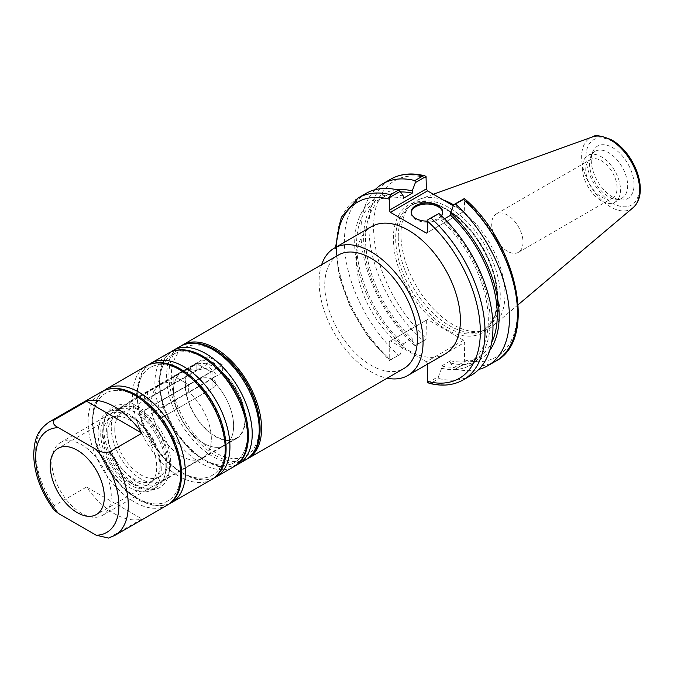 <?xml version="1.0" encoding="UTF-8"?>
<svg xmlns="http://www.w3.org/2000/svg" width="674" height="674" viewBox="0 0 674 674"><rect width="100%" height="100%" fill="white"/><g stroke="black" fill="none" stroke-linecap="round" stroke-linejoin="round"><path stroke-width="0.51" stroke-dasharray="3.37 2.53" d="M212.917 378.485L162.266 407.728L150.824 408.115L144.329 402.892L147.404 399.151L198.063 369.908L209.496 367.659L215.992 373.649L212.917 378.485L212.917 388.123A10.506 6.066 0 0 0 215.992 383.835A10.506 6.066 0 0 0 209.504 378.232A10.506 6.066 0 0 0 198.063 379.546L147.404 408.789A10.506 6.066 0 0 0 144.329 413.078A10.506 6.066 0 0 0 150.816 418.68A10.506 6.066 0 0 0 162.266 417.366L212.917 388.123A10.506 6.066 0 0 0 215.992 383.835A10.506 6.066 0 0 0 209.504 378.232A10.506 6.066 0 0 0 198.063 379.546L147.404 408.789A10.506 6.066 0 0 0 144.329 413.078A10.506 6.066 0 0 0 150.816 418.68A10.506 6.066 0 0 0 162.266 417.366L212.917 388.123L212.917 370.961A10.506 6.066 0 0 0 215.992 366.673A10.506 6.066 0 0 0 209.504 361.07A10.506 6.066 0 0 0 198.063 362.385L147.404 391.636A10.506 6.066 0 0 0 144.329 395.924A10.506 6.066 0 0 0 150.816 401.527A10.506 6.066 0 0 0 162.266 400.213L212.917 370.961M51.831 461.816A42.024 24.264 -120 0 0 70.172 504.11A42.024 24.264 -120 0 0 102.558 515.366A42.024 24.264 -120 0 0 102.558 466.846A42.024 24.264 -120 0 0 60.534 442.582A42.024 24.264 -120 0 0 51.831 461.816M100.729 433.584A42.024 24.264 -120 0 0 119.071 475.878A42.024 24.264 -120 0 0 151.456 487.134A42.024 24.264 -120 0 0 160.159 467.899A42.024 24.264 -120 0 0 130.444 416.431A42.024 24.264 -120 0 0 109.432 414.35A42.024 24.264 -120 0 0 100.729 433.584M321.616 264.722A73.533 42.454 -120 0 0 319.08 281.791A73.533 42.454 -120 0 0 387.129 378.19M445.16 353.951A73.533 42.454 60 0 1 388.494 334.253A73.533 42.454 60 0 1 356.394 260.248A73.533 42.454 60 0 1 371.627 226.582M338.323 255.075A65.513 37.828 -120 0 0 324.75 285.068A65.513 37.828 -120 0 0 353.353 351.002A65.513 37.828 -120 0 0 403.836 368.552M181.382 345.737A65.513 37.828 -120 0 0 168.93 375.03A65.513 37.828 -120 0 0 196.783 440.173A65.513 37.828 -120 0 0 246.853 459.137M185.544 384.618A42.024 24.264 -120 0 0 203.885 426.912A42.024 24.264 -120 0 0 236.271 438.167A42.024 24.264 -120 0 0 236.271 389.648A42.024 24.264 -120 0 0 194.247 365.384A42.024 24.264 -120 0 0 185.544 384.618M111.261 427.51A42.024 24.264 -120 0 0 129.602 469.795A42.024 24.264 -120 0 0 161.979 481.059A42.024 24.264 -120 0 0 161.979 432.531A42.024 24.264 -120 0 0 119.964 408.276A42.024 24.264 -120 0 0 111.261 427.51M114.765 429.532A37.062 21.399 -120 0 0 130.941 466.829A37.062 21.399 -120 0 0 159.502 476.754A37.062 21.399 -120 0 0 159.502 433.963A37.062 21.399 -120 0 0 122.441 412.572A37.062 21.399 -120 0 0 114.765 429.532M107.747 433.584A37.062 21.399 -120 0 0 123.923 470.882A37.062 21.399 -120 0 0 152.484 480.806A37.062 21.399 -120 0 0 160.159 463.847A37.062 21.399 -120 0 0 133.958 418.461A37.062 21.399 -120 0 0 115.422 416.625A37.062 21.399 -120 0 0 107.747 433.584M507.362 251.217A22.149 12.789 60 0 1 492.896 231.696A22.149 12.789 60 0 1 496.291 213.953A22.149 12.789 60 0 1 518.432 226.742A22.149 12.789 60 0 1 518.432 252.312A22.149 12.789 60 0 1 507.362 251.217M601.419 196.909A22.149 12.789 -120 0 0 612.489 198.004A22.149 12.789 -120 0 0 612.489 172.434A22.149 12.789 -120 0 0 590.34 159.654A22.149 12.789 -120 0 0 586.944 177.397A22.149 12.789 -120 0 0 601.419 196.909M453.299 205.764L463.527 211.67L426.389 233.12M427.56 232.446L463.527 211.67M464.698 210.996L464.361 198.56M427.897 382.663L438.496 376.539L441.613 368.257L441.613 365.974L450.577 360.801L450.577 363.084L453.695 367.768L464.361 361.609L464.698 342.299L427.56 364.12M463.527 340.269L427.543 319.493L390.406 340.934L426.389 361.711L463.527 340.269L464.698 342.299M358.206 197.937A105.051 60.652 -120 0 0 390.448 359.722L389.572 360.531L389.235 359.284L389.235 341.617L427.543 319.493M426.372 320.167L426.035 339.477L415.369 345.644L412.252 340.96L412.252 338.677L403.288 343.85L403.288 346.133L400.171 354.414L389.488 360.506L367.844 336.528L350.539 307.689L339.367 276.963L335.483 247.451M398.25 237.231A72.135 41.645 -120 0 0 425.336 304.892A72.135 41.645 -120 0 0 477.832 331.962A72.135 41.645 -120 0 0 485.322 329.148A72.135 41.645 -120 0 0 485.322 245.858A72.135 41.645 -120 0 0 413.187 204.214A72.135 41.645 -120 0 0 407.012 209.285A72.135 41.645 -120 0 0 398.25 237.231M429.271 383.312L431.023 383.144A105.051 60.652 -120 0 0 463.257 379.9M438.496 376.539L438.968 378.561L431.023 383.144M390.406 340.934L389.235 341.617M427.56 363.741L426.389 361.711M426.035 339.477L422.91 340.977A105.051 60.652 60 0 1 390.667 179.2M375.056 189.714A105.051 60.652 -120 0 0 414.889 345.602L422.91 340.977M415.369 345.644L414.889 345.602M495.727 361.154A105.051 60.652 60 0 1 463.485 364.407L464.361 361.609M463.485 364.407L455.472 369.032L453.695 367.768M591.241 159.982A30.271 17.482 -120 0 0 620.282 199.849A30.271 17.482 -120 0 0 627.78 163.605A30.271 17.482 -120 0 0 592.648 151.979A30.271 17.482 -120 0 0 591.241 159.982M443.147 199.908A73.533 42.454 -120 0 0 420.18 198.999A73.533 42.454 -120 0 0 409.893 206.025A73.533 42.454 -120 0 0 400.963 234.518A73.533 42.454 -120 0 0 428.58 303.494A73.533 42.454 -120 0 0 482.104 331.094A73.533 42.454 -120 0 0 493.326 325.694A73.533 42.454 -120 0 0 500.057 266.264A73.533 42.454 -120 0 0 453.627 204.879M444.486 218.797L441.613 220.457L441.613 218.174L438.496 213.498M390.448 359.722L400.171 354.414M366.159 193.354A105.051 60.652 -120 0 0 398.393 355.131M455.472 369.032A105.051 60.652 -120 0 0 478.81 369.419M438.968 378.561A105.051 60.652 -120 0 0 471.21 375.308M403.288 196.05A95.818 55.319 -120 0 0 354.692 243.036A95.818 55.319 -120 0 0 403.288 346.133M411.199 212.571A15.755 9.099 0 0 0 411.174 213.11A15.755 9.099 0 0 0 426.928 222.209A15.755 9.099 0 0 0 442.692 213.11A15.755 9.099 0 0 0 442.658 212.571M441.335 215.722A15.755 9.099 180 0 1 427.56 221.114M450.577 363.084A95.818 55.319 -120 0 0 489.678 350.547M396.834 189.739A95.818 55.319 -120 0 0 364.179 247.872A95.818 55.319 -120 0 0 412.252 340.96M450.577 360.801A93.138 53.777 -120 0 0 477.984 357.641A93.138 53.777 -120 0 0 491.658 342.493M400.575 191.98A93.138 53.777 -120 0 0 384.837 196.319A93.138 53.777 -120 0 0 412.252 338.677M441.613 365.974A93.138 53.777 -120 0 0 469.02 362.814A93.138 53.777 -120 0 0 441.613 220.457M403.288 198.333A93.138 53.777 -120 0 0 375.881 201.492A93.138 53.777 -120 0 0 403.288 343.85M441.613 368.257A95.818 55.319 -120 0 0 490.209 321.271A95.818 55.319 -120 0 0 441.613 218.174M589.523 163.681A26.968 15.569 -120 0 0 615.396 199.184A26.968 15.569 -120 0 0 622.077 198.038A26.968 15.569 -120 0 0 622.077 166.899A26.968 15.569 -120 0 0 595.108 151.33A26.968 15.569 -120 0 0 590.778 156.545A26.968 15.569 -120 0 0 589.523 163.681M582.344 167.818A26.968 15.569 -120 0 0 594.123 194.963A26.968 15.569 -120 0 0 614.899 202.183A26.968 15.569 -120 0 0 614.899 171.044A26.968 15.569 -120 0 0 587.93 155.475A26.968 15.569 -120 0 0 582.344 167.818M207.828 356.453L207.828 363.85A42.521 24.55 -120 0 0 193.994 364.954A42.521 24.55 -120 0 0 193.994 414.047A42.521 24.55 -120 0 0 236.515 438.597A42.521 24.55 -120 0 0 244.249 409.329A42.521 24.55 -120 0 0 222.681 372.427L222.681 365.03L207.828 356.453L196.126 363.202L210.987 371.778L210.987 379.184L222.681 372.427M207.828 363.85L196.126 370.599L196.126 363.202L196.126 370.599A42.521 24.55 -120 0 0 182.3 371.711A42.521 24.55 -120 0 0 182.3 420.803A42.521 24.55 -120 0 0 224.813 445.354A42.521 24.55 -120 0 0 232.547 416.085A42.521 24.55 -120 0 0 210.987 379.184L210.987 371.778L222.681 365.03M129.273 401.805L129.273 409.202L173.841 383.472A42.521 24.55 -120 0 0 160.016 384.576A42.521 24.55 -120 0 1 173.841 383.472L196.126 370.599A42.521 24.55 -120 0 0 182.3 371.711A42.521 24.55 -120 0 0 182.3 420.803A42.521 24.55 -120 0 0 224.813 445.354A42.521 24.55 -120 0 0 232.547 416.085A42.521 24.55 -120 0 0 210.987 379.184L188.703 392.049L188.703 384.652L188.703 392.049A42.521 24.55 -120 0 1 210.263 428.95A42.521 24.55 -120 0 1 202.529 458.219A42.521 24.55 -120 0 0 210.263 428.95A42.521 24.55 -120 0 0 188.703 392.049L144.135 417.779L144.135 410.382L210.987 371.778L196.126 363.202L173.841 376.075L188.703 384.652L173.841 376.075L173.841 383.472L173.841 376.075L129.273 401.805L144.135 410.382M193.994 364.954L160.016 384.576A42.521 24.55 -120 0 0 160.016 433.668A42.521 24.55 -120 0 0 202.529 458.219L157.96 483.949A42.521 24.55 -120 0 0 165.694 454.68A42.521 24.55 -120 0 0 144.135 417.779M129.273 409.202A42.521 24.55 -120 0 0 115.448 410.306A42.521 24.55 -120 0 0 115.439 459.407A42.521 24.55 -120 0 0 157.96 483.949M115.448 410.306L160.016 384.576A42.521 24.55 -120 0 0 160.016 433.668A42.521 24.55 -120 0 0 202.529 458.219L236.515 438.597M108.514 538.063L141.928 518.972A65.513 37.828 60 0 1 86.558 486.999L54.265 505.643L53.869 509.788M86.558 486.999L141.928 518.972M165.947 466.72A44.669 25.789 -120 0 0 146.452 421.764A44.669 25.789 -120 0 0 112.027 409.8A44.669 25.789 -120 0 0 104.858 418.428A44.669 25.789 -120 0 0 102.777 430.248A44.669 25.789 -120 0 0 145.635 489.054A44.669 25.789 -120 0 0 156.697 487.167A44.669 25.789 -120 0 0 165.947 466.72M103.762 428.116A46.582 26.893 60 0 1 105.936 415.799A46.582 26.893 60 0 1 159.991 433.685A46.582 26.893 60 0 1 148.457 489.442A46.582 26.893 60 0 1 103.762 428.116M161.271 469.416A44.669 25.789 -120 0 0 141.767 424.468A44.669 25.789 -120 0 0 107.351 412.496A44.669 25.789 -120 0 0 107.351 464.074A44.669 25.789 -120 0 0 152.021 489.863A44.669 25.789 -120 0 0 161.271 469.416M129.686 482.407A38.241 22.073 -120 0 0 148.802 484.294A38.241 22.073 -120 0 0 148.802 440.147A38.241 22.073 -120 0 0 110.561 418.065A38.241 22.073 -120 0 0 104.706 448.707A38.241 22.073 -120 0 0 129.686 482.407M162.266 400.213L162.266 407.728M147.404 391.636L147.404 399.151M198.063 362.385L198.063 369.908M446.71 209.252A72.135 41.645 -120 0 0 410.643 205.68A72.135 41.645 -120 0 0 395.705 238.706A72.135 41.645 -120 0 0 427.19 311.295A72.135 41.645 -120 0 0 482.769 330.622A72.135 41.645 -120 0 0 493.831 272.818A72.135 41.645 -120 0 0 446.71 209.252M445.539 208.578A73.786 42.597 60 0 1 490.723 325.037A73.786 42.597 60 0 1 400.356 272.86A73.786 42.597 60 0 1 445.539 208.578M426.372 177.692A101.749 58.739 -120 0 0 373.59 227.29A101.749 58.739 -120 0 0 426.372 337.834M464.698 359.967A101.749 58.739 -120 0 0 517.48 310.36A101.749 58.739 -120 0 0 464.698 199.816M389.235 359.284A101.749 58.739 60 0 1 336.469 246.886M633.156 207.617A41.021 23.683 60 0 1 600.947 199.462A41.021 23.683 60 0 1 581.637 156.756A41.021 23.683 60 0 1 592.362 136.948M612.649 141.532A37.744 21.795 -120 0 0 589.531 174.414A37.744 21.795 -120 0 0 635.759 201.096A37.744 21.795 -120 0 0 612.649 141.532M245.673 459.862A65.513 37.828 60 0 1 212.917 456.618A65.513 37.828 60 0 1 166.588 376.378A65.513 37.828 60 0 1 180.16 346.394M171.272 376.378A62.202 35.916 -120 0 0 237.248 458.463A62.202 35.916 -120 0 0 237.248 370.489A62.202 35.916 -120 0 0 171.272 376.378M173.142 350.446A65.513 37.828 -120 0 0 159.57 380.431A65.513 37.828 -120 0 0 205.899 460.671A65.513 37.828 -120 0 0 238.655 463.914M159.57 383.135A62.202 35.916 60 0 1 225.554 377.246A62.202 35.916 60 0 1 225.554 465.212A62.202 35.916 60 0 1 159.57 383.135A62.202 35.916 -120 0 0 225.554 465.212A62.202 35.916 -120 0 0 225.554 377.246A62.202 35.916 -120 0 0 159.57 383.135M233.971 466.619A65.513 37.828 60 0 1 201.214 463.375A65.513 37.828 60 0 1 154.894 383.135A65.513 37.828 60 0 1 168.458 353.142M150.858 363.311A65.513 37.828 -120 0 0 137.285 393.304A65.513 37.828 -120 0 0 183.614 473.536A65.513 37.828 -120 0 0 216.371 476.779M137.285 396A62.202 35.916 60 0 1 203.262 390.111A62.202 35.916 60 0 1 203.262 478.077A62.202 35.916 60 0 1 137.285 396A62.202 35.916 -120 0 0 203.262 478.077A62.202 35.916 -120 0 0 203.262 390.111A62.202 35.916 -120 0 0 137.285 396M92.717 421.739A62.202 35.916 60 0 1 158.693 415.841A62.202 35.916 60 0 1 158.693 503.815A62.202 35.916 60 0 1 92.717 421.739M106.281 389.041A65.513 37.828 -120 0 0 92.717 419.034A65.513 37.828 -120 0 0 139.046 499.274A65.513 37.828 -120 0 0 171.803 502.518M211.687 479.484A65.513 37.828 60 0 1 178.93 476.24A65.513 37.828 60 0 1 132.609 396A65.513 37.828 60 0 1 146.174 366.007M167.118 505.214A65.513 37.828 60 0 1 134.362 501.97A65.513 37.828 60 0 1 91.563 444.242A65.513 37.828 60 0 1 101.605 391.746M109.643 537.608A65.513 37.828 -120 0 0 114.715 535.476M49.202 422A65.513 37.828 -120 0 0 54.265 505.643M136.704 497.918A62.202 35.916 -120 0 0 174.793 443.728A62.202 35.916 -120 0 0 98.606 399.741A62.202 35.916 -120 0 0 136.704 497.918M144.329 395.924L144.329 402.892M215.992 366.673L215.992 373.649M109.432 414.35L60.534 442.582M151.456 487.134L102.558 515.366M194.247 365.384L119.964 408.276M236.271 438.167L161.979 481.059M122.441 412.572L115.422 416.625M159.502 476.754L152.484 480.806M133.958 418.461L130.444 416.431M160.159 463.847L160.159 467.899M518.432 252.312L612.489 198.004M496.291 213.953L590.34 159.654M413.187 204.214L410.643 205.68C420.18 200.38 431.933 201.602 445.876 209.336C464.462 220.701 478.97 238.36 489.383 262.312C495.28 276.803 497.85 290.25 497.075 302.66C495.938 316.325 491.169 325.643 482.769 330.622L485.322 329.148M433.357 194.255L420.18 198.999M518.213 304.682L493.326 325.694M442.692 213.11L442.692 212.024M411.174 213.11L411.174 212.024M477.984 357.641L469.02 362.814M384.837 196.319L375.881 201.492M595.108 151.33L587.93 155.475M622.077 198.038L614.899 202.183M615.396 199.184L620.282 199.849M590.778 156.545L592.648 151.979M477.832 331.962L482.104 331.094M407.012 209.285L409.893 206.025M170.876 351.929L164.405 358.913L158.601 381.787L163.024 407.071L174.566 431.124L191.273 451.201L206.109 461.875L217.803 466.349L226.911 467.242L236.237 465.136M148.592 364.794L142.121 371.778L136.317 394.652L140.74 419.936L152.273 443.989L168.989 464.066L183.825 474.74L195.519 479.214L204.626 480.107L213.953 478.001M104.023 390.524L97.553 397.517L91.748 420.382L96.171 445.674L107.705 469.719L124.42 489.796L139.257 500.47L150.942 504.952L160.058 505.845L169.385 503.731M145.635 489.054L148.457 489.442M104.858 418.428L105.936 415.799M112.027 409.8L107.351 412.496M156.697 487.167L152.021 489.863M110.561 418.065L58.158 448.32M148.802 484.294L96.399 514.557"/><path stroke-width="1.01" d="M387.129 378.19A73.533 42.454 -120 0 0 407.846 375.502A73.533 42.454 -120 0 0 407.846 290.587A73.533 42.454 -120 0 0 334.312 248.133A73.533 42.454 -120 0 0 321.616 264.722M334.312 248.133L371.627 226.582A73.533 42.454 60 0 1 445.16 269.044A73.533 42.454 60 0 1 445.16 353.951L407.846 375.502M246.853 459.137A65.513 37.828 -120 0 0 248.015 458.514L403.836 368.552A65.513 37.828 -120 0 0 403.836 292.904A65.513 37.828 -120 0 0 338.323 255.075L182.502 345.037A65.513 37.828 -120 0 0 181.382 345.737M248.015 458.514A65.513 37.828 -120 0 0 248.015 382.866A65.513 37.828 -120 0 0 182.502 345.037M389.235 210.313L389.572 197.49L400.171 191.365L403.288 196.05L403.288 198.333L412.252 193.16L412.252 190.877L415.369 182.595L426.035 176.436L426.372 188.872L389.235 210.313L390.406 212.344L427.543 190.902L426.372 188.872M427.543 190.902L453.299 205.764M427.56 364.12L427.56 381.408L427.897 382.663L429.271 383.312C442.102 386.547 453.434 385.41 463.257 379.9A105.051 60.652 -120 0 0 431.023 218.115L427.897 219.614L427.56 232.446L426.389 233.12L390.406 212.344M389.572 197.49L390.448 194.693A105.051 60.652 -120 0 0 358.206 197.937L341.28 217.331L335.483 247.451M424.662 175.788C411.831 172.544 400.499 173.681 390.667 179.2A105.051 60.652 60 0 1 422.91 175.948L424.654 175.788L426.035 176.436M422.91 175.948L414.889 180.573L415.369 182.595M414.889 180.573A105.051 60.652 -120 0 0 382.655 183.825A105.051 60.652 -120 0 0 375.056 189.714M463.485 199.378L464.437 198.586C517.236 243.179 537.776 340.067 495.727 361.154L487.706 365.78A105.051 60.652 -120 0 0 455.472 204.003L463.485 199.378A105.051 60.652 60 0 1 495.727 361.154M453.627 204.879A73.533 42.454 -120 0 0 443.147 199.908M463.257 379.9L471.21 375.308A105.051 60.652 -120 0 0 438.968 213.532L427.897 219.614M464.361 198.56L453.695 204.719L450.577 213.001L450.577 215.284L444.486 218.797M400.171 191.365L398.393 190.102L390.448 194.693M398.393 190.102A105.051 60.652 -120 0 0 366.159 193.354L358.206 197.937M478.81 369.419A105.051 60.652 -120 0 0 487.706 365.78M431.023 218.115L438.968 213.532M453.695 204.719L455.472 204.003M442.658 212.571A15.755 9.099 0 0 0 438.075 206.674A15.755 9.099 0 0 0 421.334 204.601A15.755 9.099 0 0 0 411.199 212.571M427.56 221.114A15.755 9.099 180 0 1 411.174 212.024A15.755 9.099 180 0 1 420.905 203.624A15.755 9.099 180 0 1 438.075 205.595A15.755 9.099 180 0 1 442.692 212.024A15.755 9.099 180 0 1 441.335 215.722M489.678 350.547A95.818 55.319 -120 0 0 450.577 213.001M412.252 190.877A95.818 55.319 -120 0 0 396.834 189.739M491.658 342.493A93.138 53.777 -120 0 0 450.577 215.284M412.252 193.16A93.138 53.777 -120 0 0 400.575 191.98M58.436 427.678C53.709 425.412 52.319 422.809 54.265 419.868L86.558 401.224A65.513 37.828 60 0 1 141.928 433.197L109.643 451.833C104.537 452.962 100.03 452.153 96.112 449.423L58.436 427.678A58.899 34.003 60 0 0 35.629 457.393A58.899 34.003 60 0 0 58.436 513.453L96.112 535.207L108.514 538.063L114.715 535.476A65.513 37.828 -120 0 0 128.279 505.483A65.513 37.828 -120 0 0 109.643 451.833M141.928 433.197L86.558 401.224M54.265 419.868A65.513 37.828 -120 0 0 49.202 422C35.343 431.891 34.66 441.588 33.7 453.653C33.894 472.862 40.609 491.573 53.861 509.788L58.436 513.453M77.274 512.661A38.241 22.073 60 0 1 52.294 478.961A38.241 22.073 60 0 1 58.158 448.32A38.241 22.073 60 0 1 96.399 470.401A38.241 22.073 60 0 1 96.399 514.557A38.241 22.073 60 0 1 77.274 512.661M427.56 221.257A101.749 58.739 60 0 1 480.335 331.81A101.749 58.739 60 0 1 427.56 381.408M336.469 246.886A101.749 58.739 60 0 1 389.235 199.133M610.644 140.015A41.021 23.683 60 0 1 636.829 174.221A41.021 23.683 60 0 1 633.156 207.617C637.823 203.438 640.199 197.448 640.3 189.638C640.351 183.252 638.977 176.58 636.172 169.604C630.561 156.343 622.49 146.477 611.958 140.015C601.452 135.617 594.915 134.589 592.362 136.948A41.021 23.683 60 0 1 610.644 140.015M245.673 459.862C269.499 447.309 262.262 397.146 235.167 366.976C228.233 358.981 220.836 352.847 212.967 348.576C200.667 342.038 189.731 341.305 180.16 346.394A65.513 37.828 60 0 1 245.673 384.214A65.513 37.828 60 0 1 245.673 459.862L238.655 463.914A65.513 37.828 -120 0 0 238.655 388.266A65.513 37.828 -120 0 0 173.142 350.446L170.876 351.929M233.971 466.619C257.797 454.065 250.559 403.903 223.465 373.733C216.539 365.738 209.134 359.604 201.265 355.333C188.964 348.795 178.029 348.062 168.458 353.142A65.513 37.828 60 0 1 233.979 390.971A65.513 37.828 60 0 1 233.971 466.619L216.371 476.779A65.513 37.828 -120 0 0 216.371 401.131A65.513 37.828 -120 0 0 150.858 363.311L148.592 364.794M169.385 503.731L171.803 502.518A65.513 37.828 -120 0 0 171.803 426.869A65.513 37.828 -120 0 0 106.281 389.041L104.023 390.524M106.281 389.041L146.174 366.007A65.513 37.828 60 0 1 211.687 403.836A65.513 37.828 60 0 1 211.687 479.484L171.803 502.518M49.202 422L101.605 391.746A65.513 37.828 60 0 1 152.088 409.295A65.513 37.828 60 0 1 180.691 475.229A65.513 37.828 60 0 1 167.118 505.214L114.715 535.476M96.112 449.423A58.899 34.003 60 0 1 118.919 505.483A58.899 34.003 60 0 1 96.112 535.207M390.667 179.2L382.655 183.825M592.362 136.948L433.357 194.255M633.156 207.617L518.213 304.682M180.16 346.394L173.142 350.446M236.237 465.136L238.655 463.914M168.458 353.142L150.858 363.311M213.953 478.001L216.371 476.779M146.174 366.007C155.745 360.927 166.68 361.66 178.981 368.198C186.85 372.469 194.247 378.603 201.181 386.598C228.275 416.768 235.512 466.93 211.687 479.484M101.605 391.746C111.176 386.657 122.112 387.39 134.412 393.928C142.281 398.199 149.679 404.333 156.612 412.328C183.707 442.506 190.944 492.66 167.118 505.214"/></g></svg>
